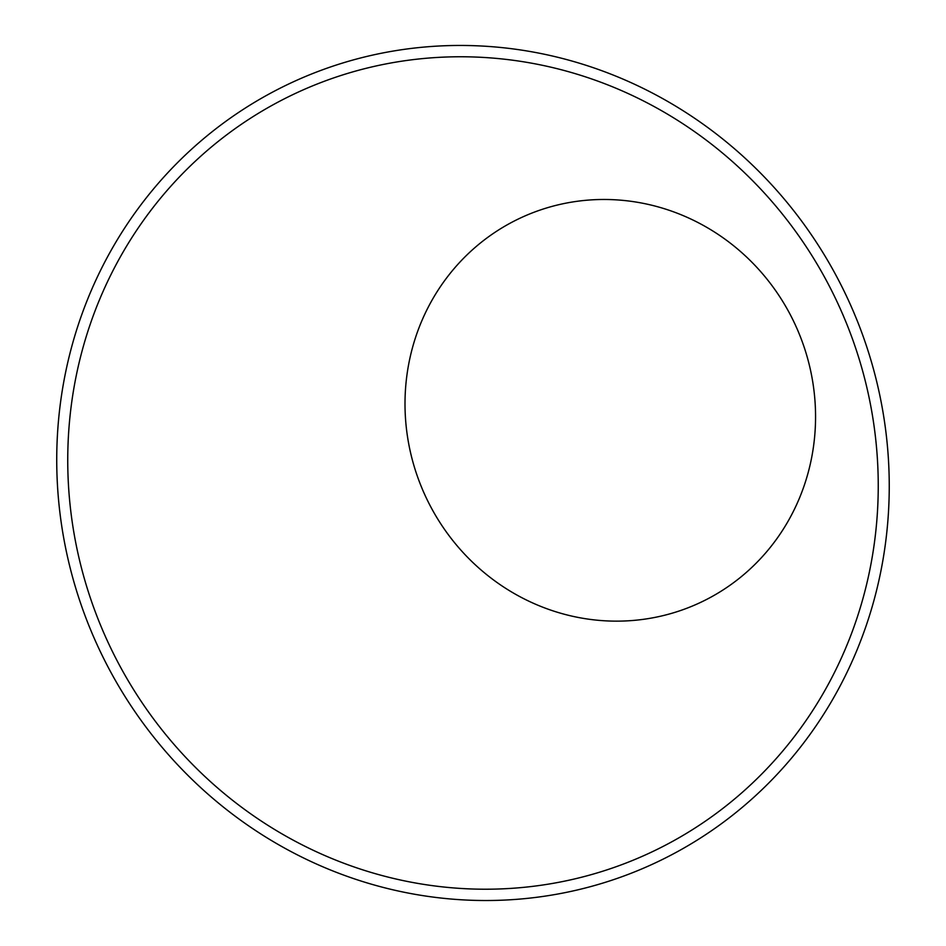 <?xml version="1.0" encoding="UTF-8"?>
<svg xmlns="http://www.w3.org/2000/svg" width="946" height="946" viewBox="0 0 946 946"><rect width="100%" height="100%" fill="white"/><g stroke="black" fill="none" stroke-linecap="round" stroke-linejoin="round"><path stroke-width="1.42" d="M825.515 278.916A419.054 402.322 -114.5 0 0 123.607 251.175A419.054 402.322 -114.5 0 0 469.866 888.909A419.054 402.322 -114.5 0 0 825.515 278.916M835.093 273.642A430.442 413.26 -114.5 0 0 114.111 245.144A430.442 413.26 -114.5 0 0 469.784 900.202A430.442 413.26 -114.5 0 0 835.093 273.642M788.858 312.003A212.271 203.804 -114.5 0 0 433.303 297.955A212.271 203.804 -114.5 0 0 608.704 620.99A212.271 203.804 -114.5 0 0 788.858 312.003"/></g></svg>

